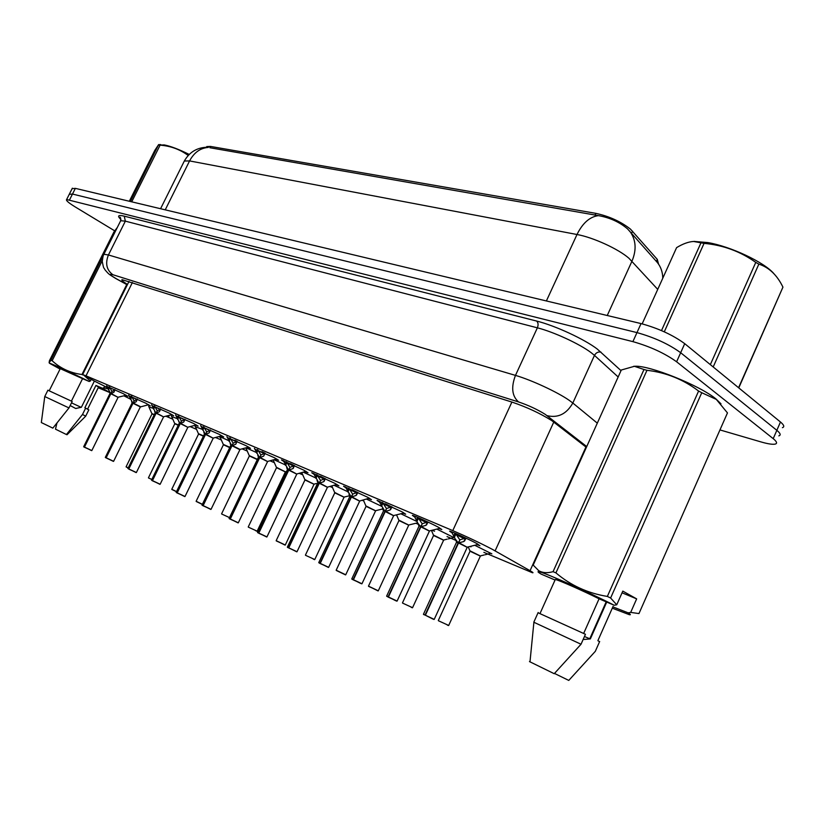 <?xml version="1.0" encoding="UTF-8"?>
<svg xmlns="http://www.w3.org/2000/svg" width="825" height="825" viewBox="0 0 825 825"><rect width="100%" height="100%" fill="white"/><g stroke="black" fill="none" stroke-linecap="round" stroke-linejoin="round"><path stroke-width="1.24" d="M168.104 415.707L168.908 416.326L167.557 415.831M436.817 529.093L454.606 537.941M474.757 545.273L491.855 553.864M106.93 386.44L123.09 393.566L127.803 396.268L125.699 395.474M128.937 395.773L145.602 403.105L150.243 405.797L148.098 404.993M151.913 405.518L169.104 413.067L173.652 415.738L171.466 414.913M175.911 415.697L193.658 423.483L198.124 426.123L195.886 425.287M201.001 426.35L219.337 434.373L223.709 436.972L221.409 436.126M227.267 437.487L246.221 445.768L250.48 448.336L248.139 447.48M254.781 449.171L274.405 457.72L278.551 460.247L276.138 459.37M283.645 461.423L281.49 459.917L303.971 470.25L307.983 472.746L305.518 471.848M313.954 474.282L311.757 472.735L335.043 483.419L338.91 485.863L336.373 484.945M345.83 487.812L343.582 486.224L367.723 497.279L371.436 499.661L368.827 498.733M379.387 502.064L377.077 500.404L402.136 511.871L405.683 514.202L403.002 513.243M414.758 517.089L412.387 515.367C414.233 515.615 430.98 523.256 438.436 527.257L441.798 529.516L439.034 528.536M452.11 532.96L449.646 531.156C451.688 531.455 469.281 539.467 476.778 543.52L479.933 545.707L477.087 544.696M483.863 552.358L532.373 572.715C533.692 573.014 532.919 572.344 530.052 570.704L492.391 549.368C480.212 542.994 467.012 536.745 452.781 530.609L86.006 375.839L82.655 374.581L94.421 381.109L107.477 387.637M658.546 264.113L657.308 259.401L630.475 229.133C620.802 221.554 609.273 216.294 595.856 213.355L210.427 146.417L206.766 146.582L206.374 147.252M165.887 416.223L172.879 419.224M190.183 426.628L196.618 429.392M215.593 437.518L221.409 440.003M242.199 448.903L247.325 451.089M270.074 460.835L274.426 462.701M299.32 473.354L302.806 474.849M330.031 486.502L332.568 487.585M362.33 500.332L363.794 500.961M415.893 523.256L418.43 524.349M432.197 530.238L434.517 531.238M447.037 536.59L455.885 540.385M470.054 546.449L470.982 546.851M123.967 395.876L130.484 399.135M400.878 513.769L416.408 521.245M366.785 499.228L381.367 506.168M334.403 485.43L347.676 491.669M303.6 472.312L315.697 477.923M274.271 459.824L285.285 464.877M246.293 447.923L256.338 452.471M220.151 437.281L219.11 436.673M219.574 436.569L228.752 440.653M195.381 426.711L202.424 429.392M171.662 416.584L177.282 418.636M148.912 406.88L153.233 408.354M662.774 278.231C662.681 272.25 660.918 267.063 657.484 262.659L627.567 228.907C619.523 222.059 609.809 217.625 598.403 215.624L209.828 147.716L210.427 146.417M69.259 194.318L72.487 194.05L636.972 332.599C654.287 337.446 668.858 344.149 680.666 352.718L776.841 430.33C780.45 433.3 781.11 435.146 778.821 435.868C781.11 435.146 780.45 433.3 776.841 430.33L680.666 352.718C668.858 344.149 654.287 337.446 636.972 332.599L72.487 194.05L69.259 194.318M72.115 188.678L75.364 188.358L641.046 323.586C658.391 328.329 672.942 335.032 684.719 343.664L780.471 422.008C784.059 425.019 784.699 426.907 782.399 427.67M586.379 447.346L551.75 420.595C540.066 413.304 526.876 407.158 512.191 402.157L122.048 279.665C121.203 280.067 123.018 281.665 127.493 284.45M114.634 230.804L75.044 206.828C68.537 202.816 65.732 200.382 66.629 199.516L632.888 341.632C650.183 346.562 664.754 353.286 676.613 361.783L773.211 438.653C776.83 441.602 777.511 443.417 775.242 444.087C772.695 444.654 767.941 443.933 760.959 441.911L720.215 430M466.177 538.24L463.867 541.52L458.566 542.933L460.02 539.756L465.599 538.086M423.462 614.223L425.03 615.058L458.195 542.778L455.266 539.065L451.553 531.785M432.733 618.967L425.391 615.233L458.525 543.005L467.198 547.346L458.566 542.933M425.03 615.058L423.565 614.501M458.195 542.778L459.793 540.251M465.444 538.178L457.731 534.373M458.535 543.005L467.321 547.346M456.483 542.303L458.164 542.85L456.524 542.221L457.803 542.262M432.898 618.936C434.466 619.719 434.414 619.73 432.743 618.967L423.452 614.254L456.524 542.221M455.493 533.404L459.649 539.602M479.284 555.39L470.013 551.234L480.356 556.102L448.697 625.453L438.426 620.751M485.162 554.751L490.927 553.266M428.082 522.122L425.937 525.35L420.915 526.773L422.338 523.689L427.628 522.008M386.657 596.083L388.08 596.836L420.564 526.628L417.904 523.236L414.243 515.986M395.722 600.6C397.361 601.415 397.31 601.435 395.567 600.631L388.42 597.001L397.103 601.074L429.412 531.114L420.915 526.773M388.08 596.836L386.75 596.341M429.412 531.114L420.533 526.701M388.42 597.001L420.874 526.845M420.564 526.628L422.132 524.143M427.505 522.081L420.564 518.657M418.069 517.564L421.998 523.545M392.009 506.849L390.029 510.025L385.254 511.479L386.657 508.478L391.669 506.787M353.1 579.583L351.79 578.913L353.1 579.583L384.904 511.407L378.892 501.022M360.525 583.234C362.237 584.09 362.185 584.1 360.37 583.275L353.43 579.738L385.223 511.552L393.618 515.738L385.254 511.479M353.43 579.944L351.893 579.15M384.924 511.335L386.461 508.891M391.586 506.849L385.388 503.786M393.711 515.738L384.904 511.407M382.614 502.569L386.327 508.334M357.823 492.381L355.977 495.505L351.44 496.97L352.811 494.041L357.586 492.36M319.945 563.227L318.749 562.619L319.945 563.227L351.13 496.836L345.366 486.832M328.433 567.445L320.244 563.382L351.409 497.032L359.669 501.157L351.44 496.97M319.976 563.444L319.987 563.454C318.398 562.66 318.378 562.619 319.914 563.32M351.13 496.836L352.626 494.433M357.524 492.401L352.058 489.699M351.419 497.032L359.669 501.157L328.649 567.322L319.987 563.454M349.821 496.485L351.099 496.897L349.852 496.423L318.749 562.619M348.996 488.338L352.502 493.917M325.359 478.634L323.647 481.718L319.327 483.182L320.677 480.346L325.215 478.655M288.461 547.697L287.358 547.14L288.461 547.697L319.007 483.13L313.521 473.344M296.804 551.842L288.75 547.841L319.296 483.254L327.432 487.307L319.327 483.182M297.01 551.75L287.461 547.367M319.028 483.058L320.502 480.707M325.174 478.675L320.451 476.345M317.831 482.738L319.007 483.12L317.852 482.687L287.358 547.14M317.058 474.829L320.378 480.212M442.468 539.498L433.589 535.425L443.603 540.231L412.572 607.674L402.59 603.106M448.295 538.921L453.874 537.488M407.529 524.422L398.949 520.554L408.726 525.174L378.293 590.803L368.579 586.358M409.118 524.906L417.656 522.823M374.333 510.087L366.063 506.354L375.592 510.871L345.737 574.767L336.177 570.219L345.737 574.767M375.963 510.603L382.841 508.932M694.176 241.436L707.726 242.56C730.393 246.345 763.95 262.061 773.798 273.539M661.495 330.588L700.982 242.808L693.577 241.467C688.535 241.756 682.873 243.818 676.593 247.634L642.159 323.854M700.982 242.808L704.055 243.365L664.29 331.825M738.571 387.729L782.946 287.131L738.777 387.894M710.346 364.629L755.772 262.391L758.856 264.113L713.192 366.96M755.772 262.391C740.438 251.46 723.195 245.108 704.055 243.365M782.946 287.131C777.129 275.127 769.096 267.455 758.856 264.113M158.606 145.169L164.196 144.911C170.62 146.169 178.953 149.346 189.214 154.43M130.391 201.506L158.617 144.623L154.791 150.418L129.319 201.259M158.74 144.901L160.102 145.148L131.722 201.826M188.193 155.482C180.056 149.438 170.693 145.994 160.102 145.148M590.246 638.932L584.152 639.458L590.349 638.921L606.726 602.064M590.03 638.87L584.471 636.508M633.61 366.321L635.095 366.248C649.615 365.31 699.672 385.399 715.925 398.908L720.988 403.827M553.059 571.673L643.995 369.507L634.394 366.3L621.308 370.012L533.187 565.094L538.735 570.683C542.613 572.932 547.387 573.262 553.059 571.673L555.926 572.88C570.642 585.41 587.782 593.257 607.355 596.423L610.613 598.012L616.739 604.797L614.202 605.251C589.762 592.711 546.202 573.272 539.529 571.849L538.735 570.683M643.995 369.507L646.986 370.301L555.926 572.88M607.355 596.423L698.6 391.05C683.347 379.438 666.136 372.518 646.986 370.301M698.6 391.05L701.755 392.721L610.613 598.012M622.05 592.804L636.653 598.878L630.682 612.398L638.962 613.573L727.464 412.912L716.327 399.413L701.755 392.721M540.127 613.264L555.308 579.48L555.06 580.037L541.097 574.087C537.611 571.983 537.085 571.23 539.529 571.849M583.667 633.425L599.074 598.795L614.202 605.251M555.308 579.48C559.01 580.202 582.78 590.679 599.074 598.795M538.055 612.758L585.451 634.291L581.027 644.243L533.796 622.215L538.168 612.49M529.475 661.588L554.225 673.705L581.027 644.243M727.464 412.912L638.962 613.573M630.682 612.398L628.155 612.841C630.682 614.439 631.053 615.048 629.269 614.656L612.284 608.19M590.793 637.942L590.246 637.694M628.155 612.841L612.872 606.86M605.736 604.302L605.179 604.075M613.078 606.396L597.877 640.674L599.558 641.757M590.762 637.993L590.226 637.756M599.672 641.489L595.31 651.337L568.765 680.419L554.493 673.427M636.653 598.878L622.803 591.113L616.739 604.797M70.166 405.549L75.683 408.488L81.386 407.261L94.38 381.078M81.139 407.333L71.507 402.847M117.284 227.514L113.943 231.949L49.407 360.762L49.129 362.711L50.902 360.205L52.15 360.731C60.421 368.383 70.362 372.983 81.974 374.519L82.892 374.963M60.06 369.064L49.49 363.258C51.263 363.443 71.868 372.89 89.162 381.47L90.43 380.995L84.697 376.045M71.404 401.115L82.572 378.654L89.162 381.47M60.256 368.662L82.572 378.654M47.891 390.215L72.188 401.486L68.98 407.932L44.756 396.536L47.922 390.163M44.756 396.588L41.332 422.555L52.841 428.134L68.98 407.932M50.902 360.205L103.207 255.791M102.238 260.71L52.15 360.731M81.974 374.519L126.741 284.553M104.62 386.203L103.826 387.802L108.065 388.895M103.826 387.802L102.558 388.266L109.343 392.36L98.206 387.75M102.558 388.266L95.937 385.43L98.515 387.121L87.615 409.107M95.937 385.43L84.872 407.746L88.832 409.85L85.707 416.14L82.49 414.501L66.433 434.528L67.021 434.754L85.707 416.182M85.666 408.107L82.49 414.501M66.433 434.528L55.492 429.165L56.925 423.173M91.183 379.469L90.43 380.995M294.504 465.568L292.906 468.61L288.791 470.085L290.111 467.311L294.432 465.62L290.441 463.671M257.524 532.403L258.524 532.94L288.513 469.961L283.233 460.525M266.733 537.013L258.803 533.074L288.76 470.147L296.773 474.138L288.791 470.085M258.524 532.94L257.617 532.641M288.513 469.961L289.946 467.651M258.803 533.074L266.949 536.9L296.773 474.138L288.482 470.023M258.813 533.27L257.513 532.424L287.399 469.662M286.677 461.979L289.823 467.187M265.134 453.131L263.649 456.132L259.72 457.607L261.009 454.905L265.083 453.265M230.041 518.884L229.113 518.409L230.041 518.884L259.452 457.493L254.399 448.315M238.105 522.895L230.299 519.018L259.689 457.669L267.578 461.598L259.72 457.607M230.309 519.203L229.195 518.626M259.452 457.493L260.855 455.225M265.103 453.193L261.938 451.636M267.64 461.598L259.421 457.555M257.751 449.738L260.741 454.792M237.136 441.282L235.754 444.242L232 445.706L233.269 443.077L236.455 441.86L230.495 438.859M202.888 505.488L202.032 505.055L202.888 505.488L231.722 445.665L226.896 436.673M210.829 509.438L203.136 505.612L231.969 445.768L239.755 449.646L232 445.706M202.919 505.694L202.115 505.271M231.743 445.603L233.124 443.376M237.126 441.323L234.877 440.22M231.98 445.768L239.807 449.635M230.804 445.366L231.722 445.665L230.825 445.325L202.032 505.055M203.136 505.612L211.045 509.334L202.929 505.704M230.175 438.075L233.021 442.963M342.757 496.454L334.795 492.793L344.056 497.258L314.779 559.525L305.528 555.308M344.417 497.001L349.728 495.701M312.675 483.471L304.961 479.964L314.026 484.285L285.285 545.005L276.251 540.891M283.986 471.085L276.519 467.692L285.378 471.921L257.163 531.166L248.335 527.144M210.437 429.98L209.148 432.888L205.559 434.363L206.807 431.795L209.797 430.598M176.983 492.721L176.189 492.319L176.983 492.721L205.312 434.259L200.661 425.566M184.81 496.598L177.22 492.834L205.528 434.424L213.201 438.24L205.559 434.363M177.231 493.02L176.282 492.525M205.312 434.259L206.662 432.073M213.242 438.23L205.281 434.321M203.858 426.938L206.559 431.681M184.934 419.183L183.727 422.049L180.293 423.524L181.51 421.008L184.336 419.843M186.233 426.412L180.036 423.483L175.581 414.954M159.947 484.337L152.47 480.624L180.293 423.524M151.522 480.129L152.223 480.624M180.056 423.421L181.387 421.266M180.263 423.576L187.873 427.329M179.252 423.225L179.809 423.039M152.243 480.511L180.025 423.483M178.705 416.305L181.283 420.905M160.545 408.86L159.421 411.685L156.131 413.15L157.338 410.695L159.998 409.561M128.587 468.847L127.906 468.507L128.587 468.847L155.884 413.119L151.604 404.807M163.597 416.914L156.131 413.15M161.937 415.986L155.884 413.119M136.177 472.612L128.803 468.961L156.1 413.212M155.904 413.057L157.214 410.943M154.657 406.127L157.111 410.603M137.218 398.98L136.166 401.765L133 403.229L134.186 400.826L136.713 399.713M105.951 457.679L105.322 457.359L105.951 457.679L132.794 403.136L128.648 395.093M138.682 405.993L133 403.229M113.427 461.392L105.404 457.555M113.623 461.309L106.157 457.782L132.98 403.281L140.374 406.931L148.655 404.714M132.794 403.136L134.073 401.063M131.629 396.392L133.97 400.733M114.861 389.524L113.881 392.267L110.849 393.721L112.004 391.37L114.397 390.277M84.263 446.985L83.686 446.686L84.263 446.985L110.643 393.628L106.642 385.78M116.397 396.433L110.849 393.721M84.305 447.171L83.758 446.882M91.637 450.636L84.47 447.088L110.828 393.772L110.003 393.453L110.622 393.69M110.643 393.628L111.901 391.597M109.57 387.059L111.798 391.287M256.596 459.267L249.367 455.967M229.721 447.614L223.41 444.757M203.404 436.177L198.578 434.043M178.252 425.267L174.787 423.772M151.996 413.933L153.502 414.532M553.792 422.029L495.113 550.863M632.528 231.155L631.568 233.258M657.308 259.401L656.391 261.432M595.856 213.355L595.062 215.098M511.892 402.064L452.781 530.609M585.936 447.006L530.052 570.704M132.423 282.47L86.006 375.839M657.731 289.379L628.898 258.215C618.296 248.913 592.989 237.352 577.005 234.506C582.636 223.059 589.772 216.769 598.403 215.624M629.702 231.103C636.013 239.642 636.776 249.655 631.981 261.154L607.252 315.501M208.354 147.417C200.362 147.995 194.102 152.491 189.575 160.916L184.336 161.019L183.81 162.082M546.387 300.95L577.005 234.506L189.575 160.916L165.237 209.839M75.364 188.358L69.599 199.753M641.046 323.586L632.888 341.632M684.719 343.664L676.613 361.783M780.471 422.008L773.211 438.653M586.73 446.562L545.284 414.397C537.384 409.458 528.474 405.312 518.543 401.94L112.87 274.715C108.848 273.632 109.911 274.931 116.067 278.603L127.318 284.8M103.579 254.884L103.878 254.275L108.426 254.966L515.47 375.396C531.413 379.995 557.741 392.226 569.405 400.465L572.818 403.023L594.474 355.389L591.154 352.677C579.758 343.973 553.513 331.856 537.374 327.824L125.348 221.152L120.687 220.718L120.316 221.451M120.935 219.491C116.985 215.81 118.099 214.696 124.255 216.15L536.642 321.059C538.261 322.627 538.498 324.885 537.374 327.824L515.47 375.396C510.964 387.265 511.985 396.113 518.543 401.94M117.191 279.314L118.068 279.727M536.642 321.059C554.823 325.504 584.502 339.209 597.269 349.058L621.029 370.642M547.016 415.645C557.958 418.244 566.558 414.037 572.818 403.023L597.31 423.153M618.162 376.973L594.474 355.389C596.021 352.657 598.197 351.574 601.002 352.131M112.87 274.715C106.559 270.022 105.074 263.443 108.426 254.966L125.348 221.152L124.255 216.15M459.082 542.809L467.249 547.264M456.576 541.932L455.266 539.065M425.391 615.233L434.218 619.379L467.208 547.346M477.531 543.923L477.933 544.479L467.651 547.058M464.331 538.673L456.081 534.631M464.671 540.839L465.908 538.117M463.867 541.52L465.382 538.199M454.338 537.457L455.854 534.167M453.668 536.147L455.029 533.197M470.106 550.883L480.397 556.019M447.449 625.041C448.913 625.783 448.872 625.793 447.305 625.072L448.687 625.484M470.013 551.234L480.47 556.091M421.41 526.649L429.454 531.042M419.09 525.845L420.193 526.133M420.884 526.845L429.516 531.104M419.007 526.195L417.904 523.236M439.498 527.835L439.849 528.33L429.835 530.826M426.453 522.586L418.605 518.708M426.69 524.669L427.907 522.039M425.937 525.35L427.422 522.122M416.924 521.503L418.399 518.296M416.285 520.235L417.615 517.368M385.729 511.345L393.659 515.677M383.584 510.603L384.574 510.85M353.43 579.738L361.969 583.749L393.618 515.738M383.501 510.943L382.501 508.221M403.487 512.593L403.786 513.047L394.02 515.46M390.586 507.344L383.109 503.642M390.741 509.365L391.927 506.808M390.029 510.025L391.483 506.901M381.48 506.385L382.934 503.271M380.872 505.158L382.181 502.373M351.883 496.836L359.71 501.095M349.903 496.134L350.79 496.372M320.244 563.382L328.649 567.322M369.332 498.145L360.061 500.888M356.575 492.886L349.439 489.349M356.647 494.845L357.813 492.37M355.977 495.505L357.411 492.463M347.872 492.051L349.295 489.019M347.284 490.865L348.562 488.153M319.749 483.058L327.463 487.255M317.903 482.408L318.708 482.604M288.75 547.841L297.021 551.729L327.432 487.307L319.306 483.244M336.899 484.419L327.803 487.049M324.277 479.16L317.46 475.778M323.647 481.718L325.05 478.758M315.944 478.438L317.336 475.489M315.387 477.283L316.635 474.643M433.641 535.147L443.644 540.158M412.345 607.798L411.118 607.252L412.562 607.695M433.558 535.497L443.706 540.231M399.032 520.214L408.767 525.112M378.077 590.927L368.476 586.132L378.293 590.803M398.96 520.554L408.818 525.174M366.135 506.024L375.623 510.809M336.177 570.199L366.094 506.292L375.674 510.861M345.531 574.891L336.27 570.446M366.073 506.354L363.382 500.074M289.193 469.951L296.804 474.086M287.471 469.343L288.203 469.528M306.054 471.364L297.134 473.89M293.566 466.115L287.048 462.866M292.906 468.61L294.278 465.723M285.574 465.486L286.945 462.608M285.037 464.362L286.265 461.794M260.102 457.473L267.609 461.557M258.493 456.906L259.163 457.071M230.299 519.018L238.322 522.782L230.33 519.214M276.684 458.927L267.929 461.361M264.33 453.688L258.091 450.574M263.649 456.132L264.99 453.317M256.657 453.152L257.998 450.347M256.152 452.059L257.348 449.563M232.372 445.582L240.044 449.419L211.045 509.334M230.866 445.046L231.474 445.191M248.686 447.078L240.085 449.408M235.754 444.242L237.023 441.602M229.092 441.396L230.412 438.663M228.608 440.333L229.773 437.9M334.837 492.515L344.087 497.197M314.562 559.639L313.191 559.02L314.768 559.546M334.775 492.845L344.128 497.248M305.023 479.645L314.047 484.234M285.079 545.119L276.169 540.674L285.285 545.005M304.961 479.964L314.088 484.275M276.581 467.373L285.398 471.869M256.957 531.269L255.502 530.609L257.163 531.176M273.209 460.082L276.54 467.651L285.44 471.91M205.91 434.228L213.221 438.199M204.497 433.723L205.054 433.857M177.22 492.834L185.017 496.495L177.251 493.03M204.435 434.032L203.847 432.29M221.966 435.765L213.52 438.013M209.88 430.547L204.146 427.68M209.148 432.888L210.158 430.805M202.785 430.176L204.074 427.505M202.311 429.144L203.466 426.772M180.634 423.39L185.223 425.886M180.087 423.359L178.705 421.585M152.47 480.624L160.153 484.244L187.822 427.34M196.432 424.957L188.141 427.113M184.48 419.76L178.973 417.007M183.727 422.049L184.563 420.327M177.643 419.461L178.922 416.852M177.189 418.45L178.324 416.13M156.451 413.016L163.577 416.883M128.803 468.961L136.383 472.519L128.834 469.147M172.023 414.614L163.866 416.697M160.184 409.437L154.904 406.787M159.421 411.685L160.143 410.221M153.605 409.2L154.852 406.653M153.172 408.22L154.275 405.962M133.31 403.095L140.601 406.735M106.157 457.782L113.623 461.299L140.333 406.942M136.94 399.568L131.866 397.011M136.166 401.765L136.795 400.486M130.597 399.393L131.825 396.897M130.175 398.434L131.257 396.227M111.148 393.587L118.099 397.351M84.47 447.088L91.833 450.553L84.501 447.274M110.828 393.772L118.109 397.372M126.256 395.227L118.367 397.165M113.881 392.267L114.438 391.132M108.539 389.988L109.746 387.544M108.137 389.049L109.199 386.894M249.418 455.658L257.421 459.329M221.688 514.016L229.494 517.595M223.462 444.458L229.855 447.325M196.144 501.26L202.393 504.292M219.873 436.683L223.431 444.727L196.133 501.27L202.331 504.436L196.216 501.476M198.629 433.744L203.538 435.899M171.786 489.266L176.54 491.587M195.112 426.133L198.588 434.012L171.775 489.277L176.478 491.731L171.858 489.472M174.838 423.483L178.386 424.999M148.531 477.984L151.852 479.449M152.037 413.645L154.316 414.583M126.101 466.775L128.236 467.837M148.675 406.354L152.006 413.903L126.091 466.785L128.174 467.971L126.173 466.971M206.766 146.582L206.436 147.252M129.02 281.397L82.655 374.581M207.013 147.242C196.948 147.572 189.389 152.171 184.336 161.019L160.576 208.725M72.363 188.182L66.629 199.516M120.924 219.306L119.749 217.346C120.419 216.851 120.728 217.975 120.687 220.718L103.878 254.275C103.352 255.595 103.218 254.43 102.238 261.412C103.898 270.074 103.548 266.784 105.105 269.971C108.879 274.127 107.735 273.56 115.665 278.458L127.297 284.862M434.208 619.41L432.743 618.967M464.558 540.994L465.465 539.014M468.249 546.903L470.054 551.162L438.312 620.513M480.779 555.813L484.192 554.957M397.093 601.105L388.441 597.228M419.038 526.123L386.647 596.104L388.111 597.063M426.577 524.855L427.463 522.916M361.958 583.78L353.451 579.965M351.79 578.913L383.532 510.881M390.617 509.572L391.493 507.674M348.913 493.958L349.852 496.423M356.513 495.072L357.38 493.226M317.006 480.408L317.862 482.677M324.142 481.305L324.637 480.263M431.444 530.434L433.589 535.425L402.476 602.869M444.005 539.952L447.109 539.179M396.536 514.841L398.98 520.493L368.476 586.132M694.815 241.405L693.577 241.467M160.679 144.592L158.617 144.612M589.772 638.777L606.179 601.827M635.095 366.248L634.394 366.3M529.99 661.887L533.899 622.256M49.49 363.258L49.129 362.711M49.242 390.71L60.318 368.548M75.683 408.488L76.323 408.427M286.646 467.507L287.43 469.621M266.939 536.92L258.833 533.28M293.36 468.218L293.648 467.61M257.73 455.214L258.452 457.184L229.113 518.409M238.322 522.782L267.578 461.598M230.165 443.489L230.825 445.325M331.856 486.059L334.795 492.793L305.436 555.091M301.826 472.746L304.982 479.923L276.169 540.674M314.366 484.038L316.563 483.502M248.253 526.928L276.54 467.651M285.708 471.673L286.543 471.477M185.017 496.495L213.201 438.24M176.189 492.319L204.456 434.002M160.143 484.254L152.501 480.82M179.262 423.184L151.511 480.14L152.274 480.707M154.646 411.335L155.172 412.84L127.906 468.507M136.383 472.519L163.567 416.914M131.618 401.528L132.113 402.94L105.322 457.359M109.55 392.123L110.003 393.453L83.686 446.686M91.833 450.553L118.078 397.372M245.891 448.016L249.387 455.926L221.605 513.81M171.404 416.037L174.807 423.741L148.448 477.788"/></g></svg>
